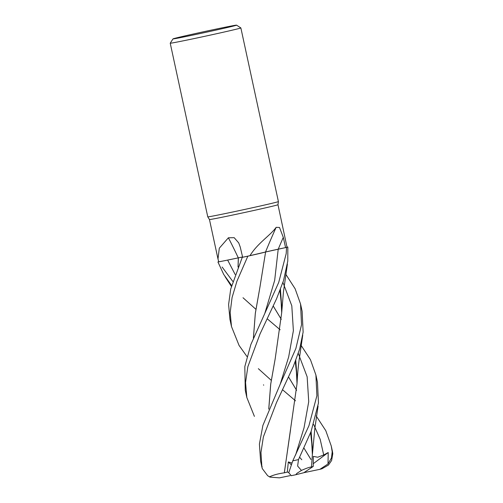 <?xml version="1.0" encoding="UTF-8"?>
<svg xmlns="http://www.w3.org/2000/svg" width="503" height="503" viewBox="0 0 503 503"><rect width="100%" height="100%" fill="white"/><g stroke="black" fill="none" stroke-linecap="round" stroke-linejoin="round"><path stroke-width="0.75" d="M266.609 251.751L269.627 251.047M266.496 251.783L247.878 256.153A36.115 0.566 167.8 0 1 242.257 257.347L230.714 289.036L228.607 304.504L229.915 319.248L231.493 326.554L230.173 312.564L232.065 297.587L236.919 281.246L247.841 256.165A36.134 0.566 167.8 0 1 242.251 257.347L242.647 257.24M238.07 266.992L238.378 257.857L225.759 260.466A28.746 0.453 167.8 0 1 218.748 261.83L217.937 261.969A36.115 0.566 167.8 0 1 218.717 261.736A36.134 0.566 167.8 0 0 217.925 261.969L218.748 261.83L217.994 259.001L219.308 248.193L228.387 237.787L234.178 237.674L238.718 242.905L240.239 247.048L242.653 257.247A35.047 0.553 167.8 0 0 249.859 255.713A35.047 0.553 167.8 0 0 249.985 255.687C257.379 243.364 270.476 235.335 276.16 227.331L279.511 227.469L283.296 237.378L285.578 247.602L278.247 249.148A608.869 454.247 99.4 0 1 283.296 237.378M254.405 416.383L246.835 397.502L245.558 382.513L247.828 366.788L260.051 333.917L276.575 298.732L283.522 280.611L287.785 261.088L287.835 247.023L287.006 247.174A35.047 0.553 167.8 0 0 287.018 247.168L277.977 204.721A35.047 0.553 167.8 0 1 277.977 204.721A35.047 0.553 167.8 0 1 274.789 205.645A35.047 0.553 167.8 0 1 236.485 214.24A35.047 0.553 167.8 0 1 209.462 219.534A35.047 0.553 167.8 0 1 209.462 219.528L207.777 216.85A36.134 0.566 167.8 0 1 207.77 216.85L170.228 43.195A36.134 0.566 167.8 0 1 170.228 43.189A36.134 0.566 167.8 0 0 197.987 37.763A36.134 0.566 167.8 0 0 237.579 28.878A36.134 0.566 167.8 0 0 240.862 27.923A36.134 0.566 167.8 0 0 240.855 27.916L236.561 25.15A32.519 0.509 167.8 0 1 233.612 26.018A32.519 0.509 167.8 0 1 197.736 34.059A32.519 0.509 167.8 0 1 173.001 38.894A32.519 0.509 167.8 0 1 175.949 38.039A32.519 0.509 167.8 0 1 211.342 30.098A32.519 0.509 167.8 0 1 236.561 25.15M277.977 204.721L278.411 201.577A36.134 0.566 167.8 0 1 278.411 201.577A36.134 0.566 167.8 0 1 275.122 202.533A36.134 0.566 167.8 0 1 235.63 211.392A36.134 0.566 167.8 0 1 207.777 216.85M286.547 247.401L278.216 249.161L286.547 247.401A36.115 0.566 167.8 0 0 287.823 247.03A36.115 0.566 167.8 0 1 286.547 247.394L265.515 252.009A611.711 456.366 99.4 0 1 276.16 227.331M278.247 249.148L265.521 252.009A28.746 0.453 167.8 0 1 259.259 253.569A28.746 0.453 167.8 0 1 249.985 255.687M287.006 247.174A35.047 0.553 167.8 0 1 285.578 247.602M265.584 251.99L259.259 253.569M225.759 260.466A28.746 0.453 167.8 0 0 238.284 257.863A611.711 376.294 97.5 0 0 228.387 237.787M247.841 256.165L249.859 255.713M238.038 267.062L238.315 257.857L242.584 256.976M242.257 257.347A36.115 0.566 167.8 0 0 247.878 256.153L265.603 251.99L259.875 287.509M271.117 250.714L273.953 250.085M246.954 356.501L239.07 345.442L231.493 326.554M287.835 247.023A36.134 0.566 167.8 0 1 286.559 247.394L286.182 253.669L278.712 282.435L250.871 344.505L244.816 366.605L245.269 390.259L246.835 397.502M231.594 285.478L223.716 274.449L217.925 261.969L218.748 261.83M300.781 344.863L310.464 359.714L315.903 374.986L316.896 395.742L308.936 425.695L292.771 460.836L288.76 472.738L291.262 475.687M316.142 415.906L325.793 430.662L331.244 445.947L332.206 451.807L331.477 457.937L328.006 463.961L328.208 452.524L323.706 454.982L317.733 457.227L313.312 456.41L313.231 466.444L303.806 472.726L295.795 474.738L296.883 473.367L301.442 470.431L297.625 466.055L298.499 459.604L311.118 431.367L318.468 403.022L317.468 382.236L315.903 374.986M301.536 324.712L295.865 348.522L280.246 384.122L262.893 425.425L259.41 444.111L260.611 461.22L261.849 466.947A36.134 0.566 167.8 0 0 261.874 466.96L260.963 452.474L263.377 436.887L276.499 402.576L293.375 366.341L299.706 348.868L303.133 332.081L302.127 311.282L300.549 303.982L301.536 324.712M261.51 464.81L262.12 466.815M328 463.961L319.895 469.324L321.945 468.777L328.478 465.049L331.628 460.459L332.772 453.712L332.483 451.675A36.134 0.566 167.8 0 1 332.206 451.807M310.948 459.484L304.007 448.16L310.936 459.503M253.393 338.104L255.329 313.25L259.825 287.773L255.329 313.407L253.43 338.022M295.525 400.834L282.585 389.775M271.268 380.35L258.347 368.68M263.685 385.21L263.509 384.82M291.765 462.986L288.326 461.93L287.314 472.078L284.308 472.82L290.558 429.637M297.103 378.627L295.777 360.431M281.259 319.323L273.286 306.126M222.112 267.03L232.788 281.397M284.34 472.826L297.028 383.695L295.802 360.368M281.259 319.286L273.292 306.107M290.099 475.637L279.473 477.85L270.168 477.133L267.678 475.731L262.327 468.651L261.874 466.96M284.277 472.814C277.813 473.769 272.865 475.14 269.445 476.932M285.861 274.387L295.123 288.766L300.549 303.982M280.435 289.483L281.749 307.61L279.945 290.728M275.229 358.57L270.74 384.034L268.784 409.033M268.747 409.115L270.683 384.273L275.185 358.796L281.693 312.734L280.46 289.407M240.34 257.454L242.591 256.995M310.628 432.63L312.451 449.6L311.118 431.379M296.607 390.328L288.64 377.162M313.231 466.444L311.451 467.004M217.925 261.969L217.937 261.969A36.115 0.566 167.8 0 1 218.717 261.736M280.171 329.805L267.25 318.82M255.908 309.314L243.012 297.738M311.426 467.023L311.476 466.985C309.791 467.036 306.371 468.218 301.209 470.531M311.476 466.985L312.369 454.655L311.137 431.316M296.613 390.29L288.653 377.143M319.908 469.324L303.875 472.675M328.208 452.524L313.306 463.659M287.314 472.078L288.772 472.43M291.061 464.583L288.326 461.93M264.899 313.111L274.669 280.391L278.216 249.155M298.499 459.604A36.134 0.566 167.8 0 1 292.771 460.836M295.575 455.083L304.013 427.896L308.729 401.69L307.144 376.785L298.298 353.452M235.159 274.506L227.652 260.095M280.246 384.122L288.672 356.916L293.381 330.697L291.797 305.78L282.944 282.428M323.706 454.982L320.197 439.377L313.646 424.438M217.994 259.001L209.462 219.534M173.001 38.894L170.228 43.189M278.404 201.577L240.862 27.923M301.794 459.748L299.631 457.265M297.103 378.193L295.286 361.67M297.028 383.695C297.455 374.81 298.191 366.712 299.235 359.4L302.737 335.136M281.693 312.734L283.428 292.004L287.402 264.176M312.369 454.655L314.865 428.21L318.078 406.091M225.017 276.562L231.367 286.352M270.168 477.133L267.678 475.731M262.327 468.651L261.849 466.947M331.244 445.947L332.483 451.675M291.155 475.712L295.795 474.738"/></g></svg>
